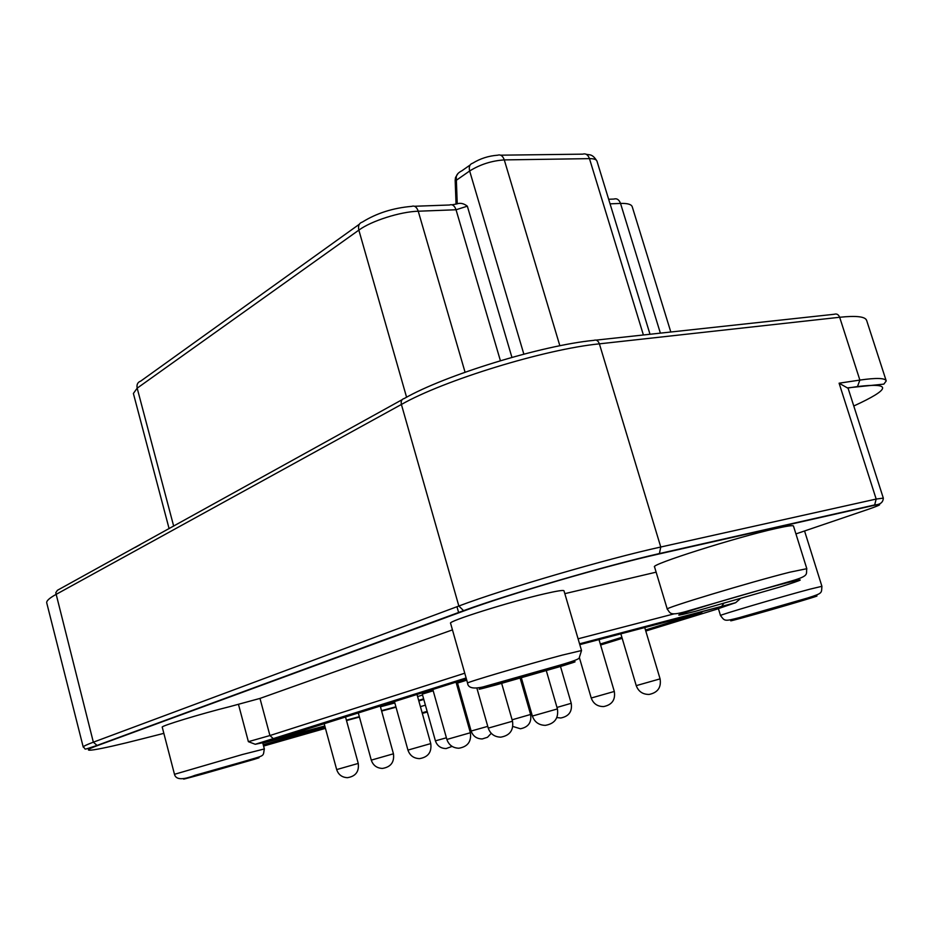 <?xml version="1.0" encoding="UTF-8"?>
<svg xmlns="http://www.w3.org/2000/svg" width="933" height="933" viewBox="0 0 933 933"><rect width="100%" height="100%" fill="white"/><g stroke="black" fill="none" stroke-linecap="round" stroke-linejoin="round"><path stroke-width="1.4" d="M586.146 154.248C589.294 155.135 592.303 153.455 596.968 161.129C596.374 159.438 593.878 158.61 589.469 158.633L504.286 159.905C491.714 160.756 480.168 164.441 469.649 170.984L456.365 180.256L457.24 203.767C460.54 202.729 463.911 203.534 467.34 206.181L456.039 209.762L418.241 211.22L465.066 372.232M456.272 177.305L456.365 180.256L455.164 180.372L455.502 177.585L456.272 177.305C456.307 174.833 458.196 172.652 461.928 170.762L470.08 165.036M656.132 572.162L564.827 593.656M581.527 650.534L563.987 590.787C563.474 589.924 556.954 590.939 544.44 593.831C509.861 601.715 447.152 621.483 450.581 623.279L467.561 683.061C464.587 682.921 527.926 664.191 562.331 655.094L581.527 650.534L579.218 657.858C579.393 658.908 573.165 661.275 560.558 664.961L482.944 686.956C473.113 689.172 467.981 687.878 467.561 683.061M452.458 629.88L259.98 698.42L229.74 706.643C201.376 713.675 160.289 726.177 162.237 727.145L174.483 774.308L242.428 754.505L264.354 748.942C262.581 757.13 266.721 754.657 241.367 762.203L194.88 775.358C182.623 780.151 175.824 779.801 174.483 774.308M806.812 568.687L793.47 526.025C793.038 525.162 787.265 525.979 776.139 528.475C736.557 537.186 649.52 564.85 654.546 566.891L667.27 609.132C662.675 608.573 750.389 582.052 789.773 572.209L806.812 568.687C805.704 574.506 810.637 575.719 787.58 582.11L690.128 610.287C668.833 616.783 670.594 613.133 667.27 609.132M795.931 533.909L868.705 509.161C881.382 504.73 883.05 503.493 873.708 505.441L658.441 554.109C607.021 565.515 508.263 594.379 464.856 610.602L98.128 745.339L97.067 745.432L93.347 742.19C86.454 744.767 83.084 746.4 83.235 747.1L46.743 602.928C46.265 600.969 49.297 598.17 55.84 594.531L401.4 404.467C400.724 401.132 401.703 399.137 404.304 398.473C444.901 375.159 541.513 345.408 593.936 340.347C596.339 339.484 598.146 340.65 599.383 343.845L660.762 547.018L876.18 499.062L883.318 498.117L848.109 388.315L839.094 383.195L859.876 380.081L857.485 386.554C892.193 382.448 890.957 388.921 853.777 405.995M423.792 699.447L418.824 700.928M456.96 606.718L458.709 612.853M461.695 702.117L462.85 701.768M462.768 701.511L461.613 701.826M791.709 603.08L749.141 615.523L791.709 603.08M232.2 765.118L199.907 774.472L232.2 765.118M544.849 670.104L499.82 683.271L544.849 670.104M264.354 748.942L262.698 742.738L255.245 744.277L248.388 741.677L238.51 704.52M739.997 598.928L735.694 602.671L718.398 608.619L720.498 615.523C717.512 615.57 781.796 596.595 809.949 589.166L821.915 586.309C821.273 593.12 823.291 592.991 807.885 597.925L739.706 617.529C723.915 621.635 724.859 621.121 720.498 615.523M601.47 638.93L599.033 639.7M457.8 683.971L456.657 684.332M422.556 695.015L417.599 696.578M394.834 702.946L380.442 706.806M348.93 715.238L345.315 716.206M487.761 726.364L471.13 731.029L457.543 683.049L466.745 680.18M446.406 737.793L435.408 740.849L422.299 694.117L433.192 690.793M406.578 397.236L358.843 230.124C357.91 225.798 359.1 223.104 362.424 222.031C376.64 213.191 393.05 207.977 411.651 206.368C414.544 205.365 416.736 206.986 418.241 211.22C400.234 211.698 371.311 220.923 358.843 230.124L137.174 388.163L173.678 526.13M140.172 544.674L135.145 547.461M371.661 416.538L366.156 419.593M670.815 332.008L632.224 206.718C631.361 204.315 627.466 203.219 620.527 203.429L610.054 203.837M608.654 199.254L613.832 199.067C616.841 198.146 619.08 199.604 620.527 203.429L660.377 333.139M500.403 360.709L456.039 209.762C454.546 205.61 452.33 204.012 449.414 205.003L414.497 206.263M511.925 357.374L467.34 206.181M559.858 345.77L504.286 159.905C502.805 155.823 500.566 154.26 497.581 155.216C488.612 155.881 480.332 158.528 472.751 163.17C469.707 164.161 468.669 166.762 469.649 170.984L523.845 354.143M169.106 528.661L133.384 393.469L137.174 388.163C136.498 384.571 137.664 382.215 140.696 381.119L359.322 224.258M500.648 155.181L582.717 154.155C585.749 153.234 588 154.726 589.469 158.633L643.397 334.982M596.129 340.113L834.242 314.269C836.679 313.476 838.487 314.479 839.665 317.267C856.296 315.529 865.288 316.567 866.629 320.392L865.731 319.028M847.665 387.86L883.866 384.116L886.233 380.921C885.172 377.97 876.39 377.702 859.876 380.081L839.665 317.267L599.383 343.845C544.79 349.222 443.641 380.337 401.4 404.467L458.849 606.018L93.347 742.19L55.77 592.735L57.403 590.297L402.088 399.697M658.441 554.109L659.409 553.561L660.762 547.018C607.185 558.704 503.878 588.945 458.849 606.018L463.584 610.66L97.067 745.432C80.471 750.855 86.991 749.141 83.235 747.1M873.708 505.441L874.676 504.928L876.18 499.062L839.094 383.195M98.128 745.339C73.87 754.179 97.312 750.342 141.501 739.029L163.846 733.35M325.22 727.53L263.258 744.826M263.584 746.062L325.454 728.358M785.738 583.102C763.812 588.77 720.941 601.097 697.044 608.619C673.276 616.223 672.693 617.145 695.272 611.348L779.51 587.137C804.922 579.113 806.998 577.772 785.738 583.102M847.887 388.023L857.485 386.554M460.925 695.003L459.771 695.33M425.401 705.161L420.41 706.643M461.742 702.292L462.896 701.954M462.721 701.313L461.555 701.639M427.174 711.482L422.183 712.964M422.311 713.407L427.326 712.031M806.334 598.718L744.476 616.421C727.169 621.658 726.189 622.218 741.548 618.089C775.171 608.981 843.187 588.7 806.334 598.718M240.737 762.518L187.86 777.655C178.996 780.42 183.953 779.23 202.729 774.063L253.986 759.404C263.794 756.371 259.374 757.421 240.737 762.518M559.054 665.789L489.475 685.72C473.591 690.653 475.888 690.35 496.379 684.834L563.182 665.695C580.326 660.436 578.95 660.459 559.054 665.789M259.98 698.42L269.929 735.542L464.762 673.206M248.388 741.677L269.929 735.542L273.521 738.831L274.547 738.738L466.185 678.209M578.087 638.813L674.034 613.867M579.615 644.015L734.866 602.998M645.788 631.035L718.422 608.713M622.194 638.347L600.607 645.018M459.164 688.799L458.021 689.149M396.024 707.191L381.62 711.074M359.438 717.069L346.505 720.556M324.906 726.387L262.814 743.169M255.759 744.207L274.547 738.738M579.801 644.645L699.435 613.144C702.911 612.246 702.817 612.375 699.144 613.529L645.519 630.16M621.926 637.472L600.351 644.167M458.954 688.018L457.8 688.379M423.664 698.969L418.695 700.508M324.824 726.049L273.521 739.694L466.372 678.886M395.93 706.864L381.527 710.748M359.345 716.731L346.411 720.218M723.623 603.604L721.372 606.742M697.931 613.541L699.144 613.529M276.145 739.169L276.856 738.633M336.673 769.585C338.411 774.717 342.003 777.411 347.449 777.679C355.636 776.361 359.24 771.603 358.249 763.427L336.673 769.585L324.183 723.716M371.276 760.127C373.095 765.398 376.804 768.174 382.425 768.43C390.822 767.054 394.496 762.179 393.446 753.794L371.276 760.127L358.307 712.952M407.943 750.097C409.844 755.543 413.681 758.389 419.488 758.634C428.107 757.199 431.862 752.185 430.754 743.589L407.943 750.097L394.449 701.558M446.872 739.449C448.843 745.07 452.843 747.998 458.849 748.231C467.701 746.727 471.538 741.56 470.372 732.743L446.872 739.449L432.819 689.464M488.262 728.125C490.338 733.933 494.49 736.953 500.718 737.163C509.815 735.577 513.745 730.259 512.509 721.221L488.262 728.125L476.88 688.111M532.37 716.054C534.539 722.072 538.866 725.186 545.35 725.361C554.703 723.693 558.727 718.212 557.421 708.928L532.37 716.054L521.36 677.871M636.236 685.638C638.452 691.54 642.755 694.467 649.158 694.432C657.777 692.624 661.415 687.434 660.086 678.874L636.236 685.638L620.853 633.834M591.23 698.012C593.341 703.715 597.482 706.573 603.639 706.573C612.025 704.847 615.582 699.808 614.311 691.458L591.23 698.012L579.405 657.683M556.861 717.57L560.803 717.99C568.955 716.346 572.43 711.447 571.229 703.295L556.989 707.436M512.847 726.457L520.416 728.766C528.358 727.192 531.752 722.422 530.609 714.468L512.1 719.798M464.856 610.602L463.584 610.66C507.949 594.356 607.138 565.34 659.409 553.561L874.676 504.928C880.239 504.636 883.119 502.374 883.318 498.117M458.056 173.41L455.549 177.422M455.164 180.372L456.062 204.117M457.03 203.884L452.05 204.805M596.968 161.129L650.021 334.271M325.162 727.308L263.223 744.709M866.629 320.392L886.233 380.921M804.561 530.982L821.915 586.309M579.556 643.817L735.694 602.671M255.245 744.277L466.115 677.964M699.33 613.168L645.484 630.008M621.891 637.321L600.316 644.015M458.908 687.889L457.765 688.239M423.629 698.829L418.66 700.368M395.907 706.782L381.515 710.666M359.322 716.661L346.4 720.148M324.801 725.967L274.384 739.414M358.249 763.427L345.525 716.987M393.446 753.794L380.232 706.048M430.754 743.589L417.004 694.455M470.372 732.743L456.039 682.14M512.509 721.221L501.662 683.388M557.421 708.928L546.318 670.699M660.086 678.874L644.738 627.536M614.311 691.458L598.998 639.583M571.229 703.295L560.5 666.5M530.609 714.468L520.159 678.209M471.13 731.029C472.996 736.23 476.705 738.866 482.256 738.936L487.481 737.292L491.271 733.326M435.408 740.849C437.192 745.91 440.784 748.476 446.161 748.558L452.097 746.4M462.686 701.231L461.532 701.546M427.139 711.366L422.136 712.789"/></g></svg>
